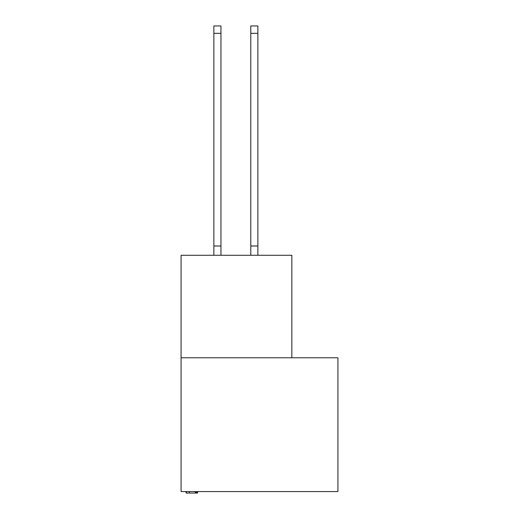 <?xml version="1.0" encoding="UTF-8"?>
<svg xmlns="http://www.w3.org/2000/svg" width="519" height="519" viewBox="0 0 519 519"><rect width="100%" height="100%" fill="white"/><g stroke="black" fill="none" stroke-linecap="round" stroke-linejoin="round"><path stroke-width="0.78" d="M337.921 491.571L337.921 357.773L181.079 357.773L181.079 491.571L337.921 491.571M291.84 357.773L291.84 255.277L181.079 255.277L181.079 357.773M186.1 491.571L186.1 493.05L195.851 493.05L195.851 491.571M189.396 493.05L189.396 491.571M186.483 493.05L186.483 491.571M195.851 493.05L197.622 493.05L197.622 491.571M196.74 493.05L196.74 491.571M220.958 33.333L213.867 33.333L213.867 25.95L220.958 25.95L220.958 255.277M213.867 33.333L213.867 255.277M220.958 246L213.867 246M250.787 255.277L250.787 25.95L257.878 25.95L257.878 255.277M250.787 246L257.878 246M195.339 493.05L195.339 491.571M250.787 33.333L257.878 33.333"/></g></svg>
